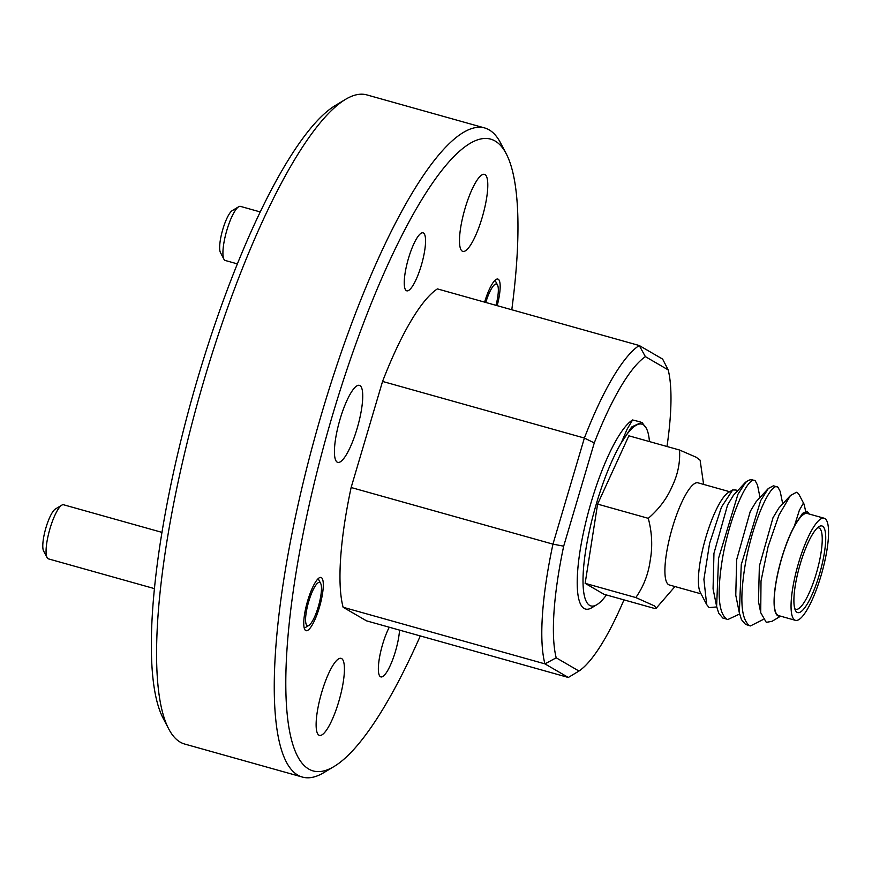 <?xml version="1.0" encoding="UTF-8"?>
<svg xmlns="http://www.w3.org/2000/svg" width="872" height="872" viewBox="0 0 872 872"><rect width="100%" height="100%" fill="white"/><g stroke="black" fill="none" stroke-linecap="round" stroke-linejoin="round"><path stroke-width="1.31" d="M797.052 612.351A44.995 10.66 -74.3 0 1 795.526 610.596A44.995 10.66 -74.3 0 1 799.548 566.408A44.995 10.66 -74.3 0 1 819.091 526.568A44.995 10.66 -74.3 0 1 822.569 526.219A44.995 10.66 -74.3 0 1 819.309 574.801A44.995 10.66 -74.3 0 1 797.052 612.351M794.784 608.678A42.292 10.017 105.7 0 0 795.297 609.059A42.292 10.017 105.7 0 0 795.864 609.299A42.292 10.017 105.7 0 0 816.574 572.523A42.292 10.017 105.7 0 0 819.277 528.094A42.292 10.017 105.7 0 0 818.71 527.854A42.292 10.017 105.7 0 0 817.467 527.822M760.013 497.465L757.506 485.105L755.25 480.821C748.361 474.499 729.493 516.442 722.332 559.355C716.991 592.677 718.408 612.58 726.583 619.098L722.812 618.041L718.735 613.245L716.631 606.465L718.561 558.298L737.952 494.239L745.942 481.976M750.465 625.933L745.527 624.407L741.44 619.611L739.336 612.831L741.265 564.664L760.657 500.604L768.363 488.451L773.464 485.791L777.955 487.186C771.066 480.875 752.198 522.808 745.037 565.721C739.696 599.042 741.113 618.957 749.288 625.464L750.465 625.933L763.131 619.512M780.582 616.177L772.025 621.322L766.281 622.346L760.722 612.7L761.016 581.057L768.047 546.842L778.936 515.134L790.435 495.514L796.474 492.277A70.567 16.71 -74.3 0 1 797.019 492.538A70.567 16.71 -74.3 0 1 799.417 495.285L804.082 504.19L803.025 503.765L799.33 510.36L794.359 526.121L802.491 513.379L806.992 511.199L809.238 514.033M824.138 518.219A53.039 12.557 105.7 0 0 798.163 564.337A53.039 12.557 105.7 0 0 794.774 620.047A53.039 12.557 105.7 0 0 795.482 620.352A53.039 12.557 105.7 0 0 821.457 574.234A53.039 12.557 105.7 0 0 824.847 518.524A53.039 12.557 105.7 0 0 824.138 518.219L807.319 513.499A53.039 12.557 105.7 0 0 795.711 524.072L802.48 513.39M760.733 612.7L758.477 601.615L759.359 566.113L773.006 517.706L778.87 507.995L790.435 495.514M739.336 612.831L735.772 595.238L736.655 559.748L750.291 511.33L756.166 501.629L768.363 488.451M716.631 606.465L713.067 588.873L713.95 553.371L727.586 504.964L733.45 495.263L745.08 482.707M805.619 511.156L804.082 504.201M727.76 619.556L739.598 614.019M782.718 503.842L780.211 491.481L777.955 487.186M755.25 480.821L752.351 479.873A70.567 16.71 105.7 0 0 747.849 480.821A70.567 16.71 105.7 0 0 744.067 484.004M737.069 491.361L736.153 490.042L732.687 489.955L721.504 507.014L709.557 543.539L703.9 579.335L706.669 604.579L709.121 607.599L716.73 606.945M795.711 524.072A53.039 12.557 105.7 0 0 776.887 577.983A53.039 12.557 105.7 0 0 777.955 615.327A53.039 12.557 105.7 0 0 778.663 615.632L795.482 620.352M794.359 526.121A53.486 12.666 105.7 0 0 776.418 579.902A53.486 12.666 105.7 0 0 777.824 615.763A53.486 12.666 105.7 0 0 780.244 616.079M808.9 513.946A53.486 12.666 105.7 0 0 808.159 513.368A53.486 12.666 105.7 0 0 797.084 521.543M706.669 604.568L700.325 592.448A53.486 12.666 -74.3 0 1 705.11 539.91A53.486 12.666 -74.3 0 1 728.349 492.549L732.676 489.944M648.278 518.328C651.667 531.113 652.539 543.747 650.872 556.249L649.618 564.239C647.395 576.523 642.795 587.63 635.819 597.56L654.36 605.866L656.267 608.144L654.61 608.471L603.936 594.257L585.145 583.335L597.603 504.114L628.854 435.804L679.528 450.017C680.225 461.233 678.274 472.243 673.674 483.023L670.524 489.911C665.369 500.495 657.957 509.967 648.278 518.328L597.603 504.114M649.455 441.581A94.394 22.356 105.7 0 0 646.37 428.359A94.394 22.356 105.7 0 0 643.154 424.686A94.394 22.356 105.7 0 0 621.224 442.954A94.394 22.356 105.7 0 0 587.739 538.907A94.394 22.356 105.7 0 0 589.636 605.375A94.394 22.356 105.7 0 0 596.917 604.645A94.394 22.356 105.7 0 0 606.432 594.955M635.819 597.56L585.145 583.335M703.617 484.407L700.096 460.154L696.161 457.222L679.528 450.017M701.066 593.865L669.347 584.97A53.039 12.557 -74.3 0 1 668.628 584.665A53.039 12.557 -74.3 0 1 672.018 528.944A53.039 12.557 -74.3 0 1 697.992 482.826L729.711 491.732M640.168 421.874L632.592 419.966L627.175 429.046L621.224 442.954L631.295 427.498M621.224 442.954L631.928 426.811L641.868 422.277L646.37 428.359M596.917 604.645L591.783 607.73A98.885 23.424 -74.3 0 1 584.153 608.493A98.885 23.424 -74.3 0 1 587.27 516.355A98.885 23.424 -74.3 0 1 632.592 419.966M645.411 356.659L639.231 345.508L662.633 359.101L668.181 369.892L645.411 356.659A166.312 39.393 105.7 0 0 594.268 442.932L563.683 546.177A166.312 39.393 105.7 0 0 556.205 657.804L544.935 663.875L343.11 607.261L366.502 620.842L568.326 677.468L578.975 671.037A166.312 39.393 105.7 0 0 623.971 599.871M556.205 657.804L578.975 671.037M568.326 677.468L544.935 663.875A175.294 41.518 -74.3 0 1 552.957 544.139L584.382 438.049A175.294 41.518 -74.3 0 1 639.231 345.508L437.406 288.894A175.294 41.518 105.7 0 0 382.557 381.435L351.133 487.513L552.957 544.139L563.683 546.177M594.268 442.932L584.382 438.049L382.557 381.435M666.993 446.497A166.312 39.393 105.7 0 0 668.181 369.892M168.776 729.025L163.217 718.408A328.123 77.717 -74.3 0 1 198.14 376.889A328.123 77.717 -74.3 0 1 335.12 105.61L345.388 99.441A337.115 79.843 105.7 0 0 204.648 378.143A337.115 79.843 105.7 0 0 168.776 729.025A337.115 79.843 105.7 0 0 184.766 744.067L302.497 777.094A337.115 79.843 -74.3 0 1 322.378 411.17A337.115 79.843 -74.3 0 1 484.603 127.933A337.115 79.843 -74.3 0 1 500.593 142.975L506.152 153.592A328.123 77.717 105.7 0 0 332.69 414.636A328.123 77.717 105.7 0 0 334.248 766.39A328.123 77.717 105.7 0 0 420.293 635.939M484.603 127.933L366.872 94.906A337.115 79.843 105.7 0 0 345.388 99.441M511.788 309.767A328.123 77.717 105.7 0 0 506.152 153.592M399.55 630.118A30.117 7.129 -74.3 0 1 395.376 651.602A30.117 7.129 -74.3 0 1 380.879 676.912A30.117 7.129 -74.3 0 1 382.655 644.223A30.117 7.129 -74.3 0 1 389.272 627.23M421.263 265.524A30.117 7.129 -74.3 0 1 406.766 290.823A30.117 7.129 -74.3 0 1 408.543 258.134A30.117 7.129 -74.3 0 1 423.04 232.835A30.117 7.129 -74.3 0 1 421.263 265.524M319.359 607.457A27.642 6.551 -74.3 0 1 306.061 630.685A27.642 6.551 -74.3 0 1 307.696 600.677A27.642 6.551 -74.3 0 1 320.994 577.449A27.642 6.551 -74.3 0 1 319.359 607.457M338.718 701.775A40.003 9.472 -74.3 0 1 319.468 735.39A40.003 9.472 -74.3 0 1 321.833 691.965A40.003 9.472 -74.3 0 1 341.083 658.349A40.003 9.472 -74.3 0 1 338.718 701.775M482.085 217.782A40.003 9.472 -74.3 0 1 462.836 251.398A40.003 9.472 -74.3 0 1 465.19 207.972A40.003 9.472 -74.3 0 1 484.451 174.356A40.003 9.472 -74.3 0 1 482.085 217.782M357.03 428.773A40.003 9.472 -74.3 0 1 337.78 462.389A40.003 9.472 -74.3 0 1 340.135 418.963A40.003 9.472 -74.3 0 1 359.384 385.348A40.003 9.472 -74.3 0 1 357.03 428.773M351.133 487.513A175.294 41.518 105.7 0 0 343.11 607.261M484.603 302.137A27.642 6.551 -74.3 0 1 497.858 279.062A27.642 6.551 -74.3 0 1 497.182 305.669M334.248 766.39L323.981 772.559A337.115 79.843 -74.3 0 1 302.497 777.094M223.93 259.224L220.463 252.597A22.476 5.319 -74.3 0 1 222.851 229.205A22.476 5.319 -74.3 0 1 232.235 210.621L238.656 206.762A28.089 6.649 105.7 0 0 226.927 229.99A28.089 6.649 105.7 0 0 223.93 259.224A28.089 6.649 105.7 0 0 225.27 260.488L237.337 263.867M260.172 211.918L240.443 206.381A28.089 6.649 105.7 0 0 238.656 206.762M495.994 305.331A22.476 5.319 105.7 0 0 497.531 285.046A22.476 5.319 105.7 0 0 485.78 302.464M47.077 557.611L43.6 550.984A22.476 5.319 -74.3 0 1 45.987 527.593A22.476 5.319 -74.3 0 1 55.372 509.008L61.792 505.15A28.089 6.649 105.7 0 0 50.064 528.378A28.089 6.649 105.7 0 0 47.077 557.611A28.089 6.649 105.7 0 0 48.407 558.865L154.497 588.633M162.018 532.389L63.58 504.768A28.089 6.649 105.7 0 0 61.792 505.15M318.269 606.825A22.476 5.319 105.7 0 0 320.667 583.433A22.476 5.319 105.7 0 0 308.786 601.309A22.476 5.319 105.7 0 0 308.884 625.398A22.476 5.319 105.7 0 0 318.269 606.825M745.931 481.965L747.849 480.821M656.267 608.144L674.972 586.54M497.531 285.046L495.024 280.272M320.667 583.433L318.16 578.648M308.884 625.398L304.274 628.178"/></g></svg>
